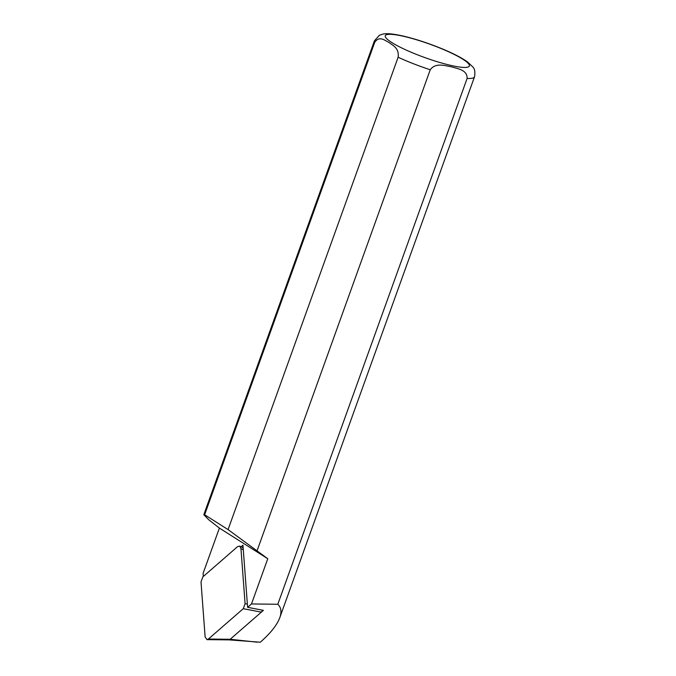 <?xml version="1.0" encoding="UTF-8"?>
<svg xmlns="http://www.w3.org/2000/svg" width="676" height="676" viewBox="0 0 676 676"><rect width="100%" height="100%" fill="white"/><g stroke="black" fill="none" stroke-linecap="round" stroke-linejoin="round"><path stroke-width="1.01" d="M243.292 549.782L240.96 548.616L245.084 603.66L247.365 604.09M241.087 546.783L242.946 545.16L247.61 607.335L263.412 610.343L230.178 639.268A4.25 2.45 103.2 0 1 230.161 639.285L261.358 612.135L243.267 608.696L245.084 603.66M240.96 548.616L239.701 546.098L237.69 546.546L202.825 576.89L201.009 581.935L205.132 636.969L207.017 639.64L208.402 639.04L243.267 608.696M262.66 610.2L261.358 612.135M208.402 639.04L230.161 639.285L228.767 639.885M203.341 576.442L203.104 573.324L219.396 528.083L208.791 519.819L203.814 514.706L204.634 514.757L374.69 42.411C379.354 35.262 385.05 40.619 389.123 42.554C392.781 45.537 399.364 47.996 398.122 57.249L228.065 529.604L267.772 558.722L251.489 603.964L277.802 604.26C281.157 607.445 281.816 611.915 279.788 617.67C277.025 625.055 270.535 633.235 260.319 642.2L228.927 639.876M257.176 550.458L430.232 69.763C435.733 62.26 444.926 65.826 451.281 66.772C457.246 68.715 467.446 69.687 467.116 78.433L277.802 604.26M247.61 607.335L251.489 603.964M267.772 558.722L219.396 528.083M228.065 529.604L204.634 514.757M230.178 639.268L257.015 642.166M467.116 78.433A53.184 8.518 19.8 0 0 474.518 76.794C475.312 72.045 474.738 68.749 472.811 66.932L467.488 61.922C462.105 58.085 454.424 54.046 444.436 49.787C430.443 43.881 416.915 39.352 403.851 36.2C391.573 33.428 386.452 33.411 383.309 33.994L379.447 35.22L374.445 40.763A53.184 8.518 19.8 0 0 374.69 42.411M398.122 57.249A53.184 8.518 19.8 0 0 430.232 69.763M404.747 36.58A44.675 7.149 19.8 0 0 407.839 50.793A44.675 7.149 19.8 0 0 469.389 65.259A44.675 7.149 19.8 0 0 404.747 36.58M243.149 547.813L239.904 546.2M228.97 639.885L207.219 639.64M279.788 617.67L474.518 76.794M203.814 514.706L374.445 40.763"/></g></svg>

